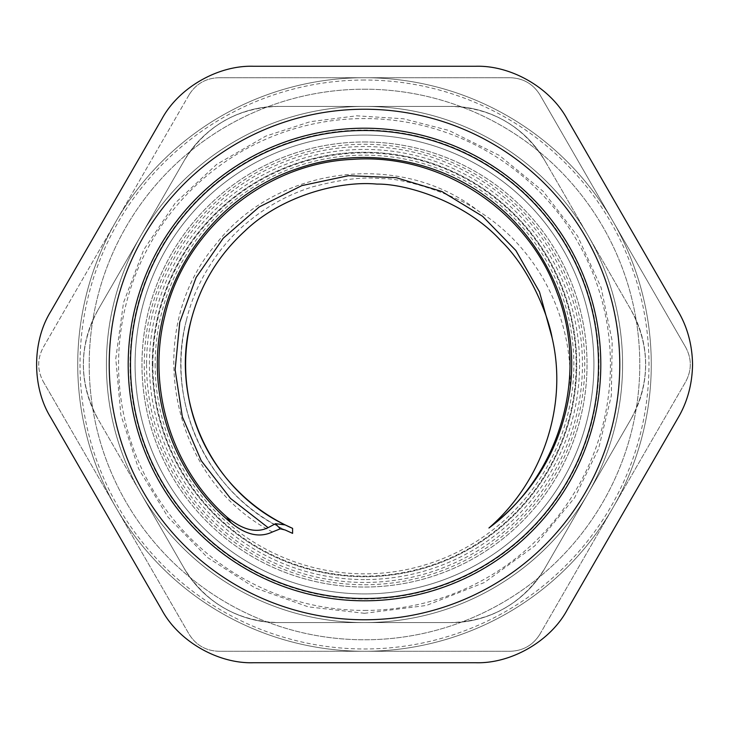 <?xml version="1.0" encoding="UTF-8"?>
<svg xmlns="http://www.w3.org/2000/svg" width="729" height="729" viewBox="0 0 729 729"><rect width="100%" height="100%" fill="white"/><g stroke="black" fill="none" stroke-linecap="round" stroke-linejoin="round"><path stroke-width="0.55" stroke-dasharray="3.65 2.73" d="M97.941 310.016A108.967 108.967 0 0 0 97.941 418.984C78.532 382.661 78.532 346.339 97.941 310.016L184.036 160.899L97.941 310.016C78.55 346.339 78.55 382.661 97.941 418.984L184.036 568.101A108.967 108.967 0 0 0 278.405 622.593C237.244 621.236 205.788 603.074 184.036 568.101L140.989 493.542A258.093 258.093 0 0 0 588.011 493.542A258.093 258.093 0 0 0 364.5 106.407A258.093 258.093 0 0 0 140.989 493.542A258.093 258.093 0 0 1 364.5 106.407A258.093 258.093 0 0 1 588.011 493.542A258.093 258.093 0 0 1 140.989 493.542L97.941 418.984C78.559 382.661 78.559 346.339 97.941 310.016L184.036 160.899C205.788 125.926 237.244 107.764 278.405 106.407A108.967 108.967 0 0 0 184.036 160.899C202.917 127.593 240.123 106.115 278.405 106.407L450.595 106.407C491.756 107.764 523.212 125.926 544.964 160.899A108.967 108.967 0 0 0 450.595 106.407L278.405 106.407L450.595 106.407C488.877 106.115 526.083 127.593 544.964 160.899L631.059 310.016C640.7 327.029 645.566 345.191 645.657 364.5C645.566 383.809 640.7 401.971 631.059 418.984A108.967 108.967 0 0 0 631.059 310.016L544.964 160.899L631.059 310.016C650.45 346.339 650.45 382.661 631.059 418.984L544.964 568.101C523.212 603.074 491.756 621.236 450.595 622.593A108.967 108.967 0 0 0 544.964 568.101L631.059 418.984L544.964 568.101C526.083 601.407 488.877 622.885 450.595 622.593L278.405 622.593C240.123 622.885 202.917 601.407 184.036 568.101L140.989 493.542L184.036 568.101C202.826 601.334 240.233 622.94 278.405 622.593L450.595 622.593C488.767 622.94 526.174 601.334 544.964 568.101L631.059 418.984C650.441 382.661 650.441 346.339 631.059 310.016L544.964 160.899C526.174 127.666 488.767 106.06 450.595 106.407L278.405 106.407C240.233 106.06 202.826 127.666 184.036 160.899L97.941 310.016M364.5 610.428A245.928 245.928 0 0 0 577.486 241.536A245.928 245.928 0 0 0 151.514 241.536A245.928 245.928 0 0 0 364.5 610.428M155.159 364.5A209.341 209.341 0 0 0 469.166 545.793A209.341 209.341 0 0 0 469.166 183.207A209.341 209.341 0 0 0 155.159 364.5M292.593 533.364A183.535 183.535 0 0 1 186.469 319.913L186.551 319.703C175.224 362.277 180.081 415.047 208.512 461.12C227.448 491.41 252.981 514.355 285.103 529.965C208.066 494.681 164.289 401.816 186.496 319.922M186.496 319.903C196.693 276.464 225.143 240.078 247.55 222.381C266.805 206.261 288.429 194.433 312.422 186.888C341.099 179.298 363.981 176.582 381.067 178.733C402.463 177.265 457.848 195.281 479.017 211.538M272.464 531.951C170.841 480.201 141.098 333.208 214.554 245.955C274.906 165.829 400.175 149.5 479.044 211.51C539.351 249.108 574.753 321.316 569.714 391.956M189.777 325.881A178.942 178.942 0 0 0 189.485 401.77M212.339 458.669A178.942 178.942 0 0 0 285.167 524.898M364.5 89.202A275.298 275.298 0 0 1 602.91 502.144A275.298 275.298 0 0 1 126.09 502.144A275.298 275.298 0 0 1 364.5 89.202A275.298 275.298 0 0 0 126.09 502.144A275.298 275.298 0 0 0 602.91 502.144A275.298 275.298 0 0 0 364.5 89.202M651.27 364.5A286.77 286.77 0 0 1 364.5 651.27A286.77 286.77 0 0 1 77.73 364.5A286.77 286.77 0 0 1 364.5 77.73A286.77 286.77 0 0 1 651.27 364.5A286.77 286.77 0 0 0 221.115 116.148A286.77 286.77 0 0 0 221.115 612.852A286.77 286.77 0 0 0 651.27 364.5M475.764 662.734C512.086 663.381 549.538 641.757 567.153 609.973L678.407 417.261C687.638 401.15 692.35 383.563 692.55 364.5C692.35 345.437 687.638 327.85 678.407 311.739L567.153 119.027C549.538 87.243 512.086 65.619 475.764 66.266L253.236 66.266C216.914 65.619 179.462 87.243 161.847 119.027L50.593 311.739C31.866 342.876 31.866 386.124 50.593 417.261L161.847 609.973C179.462 641.757 216.914 663.381 253.236 662.734L475.764 662.734M364.5 579.573A215.073 215.073 0 0 1 178.24 256.963A215.073 215.073 0 0 1 550.76 256.963A215.073 215.073 0 0 1 364.5 579.573M364.5 576.712A212.212 212.212 0 0 1 152.288 364.5A212.212 212.212 0 0 1 364.5 152.288A212.212 212.212 0 0 1 576.712 364.5A212.212 212.212 0 0 1 364.5 576.712M364.5 141.973A222.527 222.527 0 0 1 587.027 364.5A222.527 222.527 0 0 1 364.5 587.027A222.527 222.527 0 0 1 141.973 364.5A222.527 222.527 0 0 1 364.5 141.973A222.527 222.527 0 0 0 171.78 475.764A222.527 222.527 0 0 0 557.22 475.764A222.527 222.527 0 0 0 364.5 141.973M364.5 584.74A220.24 220.24 0 0 0 555.234 254.385A220.24 220.24 0 0 0 173.766 254.385A220.24 220.24 0 0 0 364.5 584.74M218.8 77.73C205.797 78.158 195.864 83.89 189.002 94.943C195.873 83.899 205.806 78.167 218.8 77.73L510.2 77.73L218.8 77.73M189.002 94.943L43.303 347.296C37.17 358.768 37.17 370.232 43.303 381.704C37.179 370.232 37.179 358.768 43.303 347.296L189.002 94.943M43.303 381.704L189.002 634.057L43.303 381.704M218.8 651.27C205.806 650.833 195.873 645.101 189.002 634.057C195.864 645.11 205.797 650.842 218.8 651.27L510.2 651.27C523.203 650.842 533.136 645.11 539.998 634.057C533.127 645.101 523.194 650.833 510.2 651.27L218.8 651.27M539.998 634.057L685.697 381.704L539.998 634.057M685.697 347.296C691.821 358.768 691.821 370.232 685.697 381.704C691.83 370.232 691.83 358.768 685.697 347.296L539.998 94.943C533.136 83.89 523.203 78.158 510.2 77.73C523.194 78.167 533.127 83.899 539.998 94.943L685.697 347.296M364.5 598.965A234.465 234.465 0 0 0 567.545 247.268A234.465 234.465 0 0 0 161.455 247.268A234.465 234.465 0 0 0 364.5 598.965M593.916 364.5A229.416 229.416 0 0 1 249.792 563.18A229.416 229.416 0 0 1 249.792 165.82A229.416 229.416 0 0 1 593.916 364.5A229.416 229.416 0 0 1 364.5 593.916A229.416 229.416 0 0 1 135.084 364.5A229.416 229.416 0 0 1 364.5 135.084A229.416 229.416 0 0 1 593.916 364.5A229.416 229.416 0 0 0 249.792 165.82A229.416 229.416 0 0 0 249.792 563.18A229.416 229.416 0 0 0 593.916 364.5M146.556 364.5A217.944 217.944 0 0 0 473.467 553.247A217.944 217.944 0 0 0 473.467 175.753A217.944 217.944 0 0 0 146.556 364.5M152.862 364.5A211.638 211.638 0 0 1 470.314 181.22A211.638 211.638 0 0 1 470.314 547.78A211.638 211.638 0 0 1 152.862 364.5M576.712 364.5A212.212 212.212 0 0 0 258.394 180.719A212.212 212.212 0 0 0 258.394 548.281A212.212 212.212 0 0 0 576.712 364.5M364.5 80.026A284.474 284.474 0 0 0 118.134 506.737A284.474 284.474 0 0 0 610.866 506.737A284.474 284.474 0 0 0 364.5 80.026M364.5 613.299L308.321 606.874L255.041 587.929L207.419 557.439L167.907 516.989L138.556 468.665L120.868 414.956L115.774 358.641L123.52 302.626L143.713 249.81L175.315 202.917L216.686 164.371L265.693 136.159L310.226 121.688L356.681 115.82L403.419 118.763L448.782 130.409L499.456 155.487L543.169 191.353L577.65 236.169L601.124 287.618L612.196 341.09L611.339 395.683L598.591 448.772L574.57 497.816L534.813 545.866L484.357 582.526L426.374 605.48L364.5 613.299"/><path stroke-width="1.09" d="M364.5 130.5A234 234 0 0 1 567.153 481.505A234 234 0 0 1 161.847 481.505A234 234 0 0 1 364.5 130.5M292.593 528.361L292.593 533.364L285.103 529.965L280.264 528.844A315.128 222.828 -90 0 1 275.516 523.695L285.167 524.898A178.942 178.942 0 0 0 292.593 528.361L285.167 524.898C211.146 489.852 169.611 400.121 190.907 321.033A178.942 178.942 0 0 0 189.777 325.881M569.768 391.136L569.714 391.947M569.659 391.965C560.801 448.107 533.892 493.46 488.94 528.006C542.084 481.987 568.128 406.481 552.126 337.892C547.844 313.67 528.899 267.762 501.042 240.934C465.621 201.787 406.253 183.59 376.939 184.1C340.115 180.564 282.187 195.317 245.117 230.811C218.062 255.514 199.992 285.586 190.907 321.033L190.952 320.842C183.134 352.9 183.899 384.757 193.231 416.405C200.111 438.986 211.018 459.416 225.963 477.695C242.356 497.625 262.094 513.353 285.167 524.898M189.485 401.77A178.942 178.942 0 0 0 212.339 458.669M231.293 522.939C246.065 534.977 259.788 537.984 272.464 531.951L280.264 528.844M569.659 391.947C580.248 320.131 548.709 244.798 491.282 200.812C437.874 158.667 363.124 146.137 298.817 168.162C230.154 190.369 176.555 250.949 161.956 321.48C145.6 394.635 173.438 475.299 231.266 522.975A287.363 213.123 88.5 0 1 226.555 516.788C242.283 529.819 256.143 533.446 268.117 527.668L275.516 523.695M619.768 364.5A255.268 255.268 0 0 0 236.861 143.431A255.268 255.268 0 0 0 236.861 585.569A255.268 255.268 0 0 0 619.768 364.5M567.153 609.973C550.368 641.192 511.184 663.809 475.764 662.734L253.236 662.734C217.816 663.809 178.632 641.192 161.847 609.973L50.593 417.261C31.948 387.117 31.948 341.883 50.593 311.739L161.847 119.027C178.632 87.808 217.816 65.191 253.236 66.266L475.764 66.266C511.184 65.191 550.368 87.808 567.153 119.027L678.407 311.739C687.529 327.476 692.24 345.063 692.55 364.5C692.24 383.937 687.529 401.524 678.407 417.261L567.153 609.973M488.94 528.006C559.881 475.7 589.05 375.353 557.202 293.167C527.86 210.052 440.38 152.88 352.49 159.369C264.436 163.187 184.227 230.182 164.781 316.149C146.757 387.7 171.37 467.79 226.564 516.779M364.5 128.204A236.296 236.296 0 0 0 159.861 482.653A236.296 236.296 0 0 0 569.139 482.653A236.296 236.296 0 0 0 364.5 128.204M552.135 337.892L539.496 291.892L515.859 250.475L482.589 216.303L441.838 191.481L396.202 177.694L348.553 175.68L301.888 185.594L259.223 206.945L223.238 238.228L196.119 277.457L179.753 322.282L175.115 369.749L182.35 416.87L201.222 460.701L230.473 498.39L268.117 527.659"/></g></svg>

